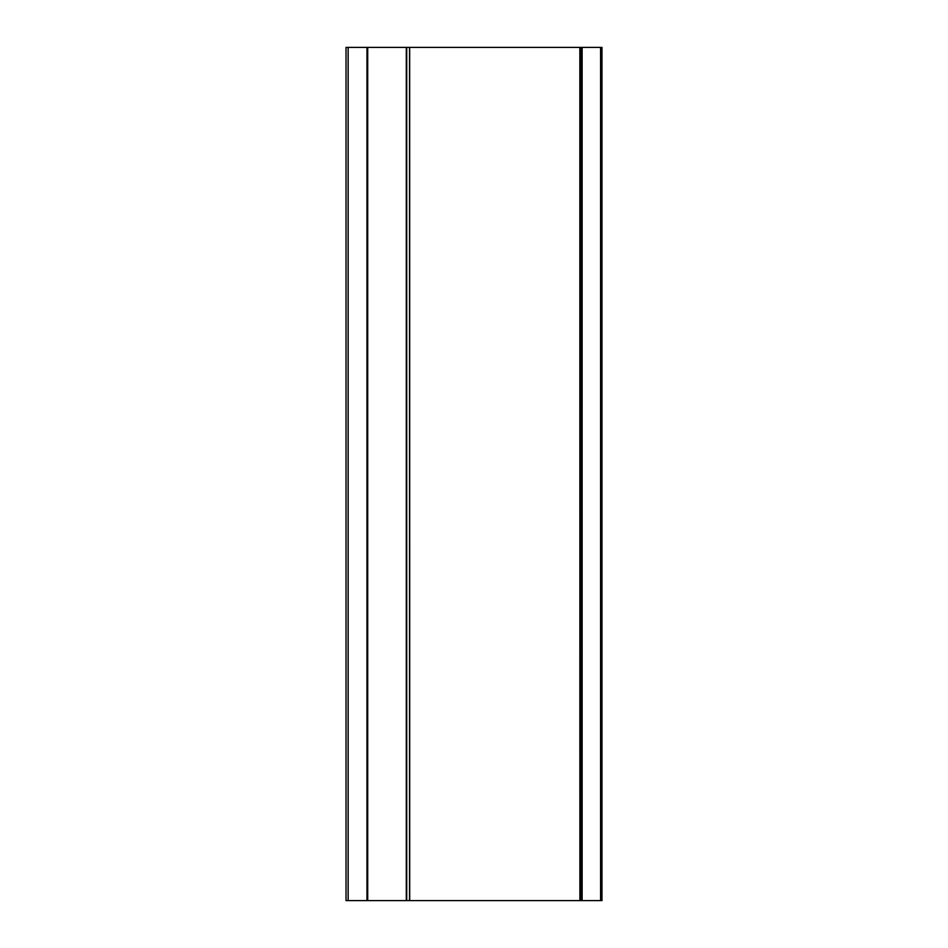 <?xml version="1.0" encoding="UTF-8"?>
<svg xmlns="http://www.w3.org/2000/svg" width="948" height="948" viewBox="0 0 948 948"><rect width="100%" height="100%" fill="white"/><g stroke="black" fill="none" stroke-linecap="round" stroke-linejoin="round"><path stroke-width="1.42" d="M579.892 47.4L346.02 47.4L346.02 900.6L409.702 900.6L409.666 47.4L409.702 900.6L601.98 900.6L601.98 47.4L579.892 47.4L579.892 900.6L579.856 47.4M580.769 47.4L580.769 900.6M582.131 47.4L582.131 900.6M600.582 47.4L600.582 900.6M348.153 47.4L348.153 900.6M366.971 47.4L366.971 900.6M367.706 47.4L367.706 900.6M406.301 47.4L406.301 900.6M406.716 47.4L406.716 900.6M409.524 47.4L409.524 900.6"/></g></svg>
